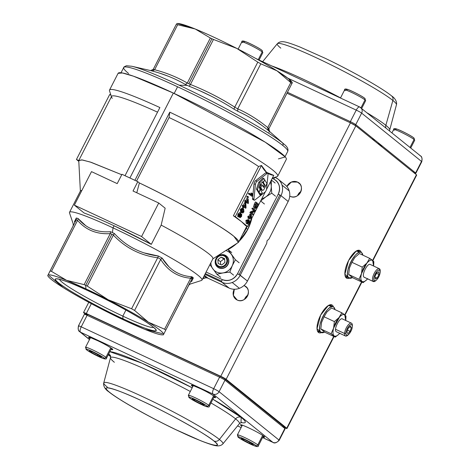 <?xml version="1.0" encoding="UTF-8"?>
<svg xmlns="http://www.w3.org/2000/svg" width="470" height="470" viewBox="0 0 470 470"><rect width="100%" height="100%" fill="white"/><g stroke="black" fill="none" stroke-linecap="round" stroke-linejoin="round"><path stroke-width="0.7" d="M212.834 258.882L238.361 242.45L233.878 236.345C223.808 227.327 174.629 199.538 139.396 182.959A89.752 7.802 27.1 0 1 233.878 236.345A89.752 7.802 27.1 0 1 238.643 242.15L246.809 226.193M241.427 221.593A89.752 7.802 -152.9 0 0 233.39 215.759L258.582 166.533A89.752 7.802 -152.9 0 0 169.077 117.529L136.553 181.085L169.077 117.529A89.752 7.802 27.1 0 1 258.582 166.533L261.49 165.458L266.613 172.373L273.752 175.351L266.431 189.663L273.752 175.351C268.323 174.675 264.234 171.38 261.49 165.458L258.582 166.533L233.39 215.759L235.294 216.647L261.49 165.458L235.294 216.647L233.39 215.759L241.427 221.593L245.651 225.653A89.752 7.802 -152.9 0 0 241.427 221.593L235.294 216.647L247.561 226.54L245.651 225.653L247.561 226.54L241.427 221.593M112.265 98.342A89.752 7.802 27.1 0 1 111.584 97.167A89.752 7.802 27.1 0 1 157.532 112.154A89.752 7.802 -152.9 0 0 111.584 96.409L78.848 160.376L82.485 159.97L91.292 162.367L121.754 174.746L90.234 162.021L81.627 159.853L78.772 160.781L80.376 191.096M62.31 282.364A52.963 4.606 27.1 0 1 59.461 279.245A52.963 4.606 -152.9 0 0 62.31 282.364A52.963 4.606 -152.9 0 0 122.829 316.122A52.963 4.606 27.1 0 1 62.31 282.364M125.931 310.047L122.829 316.122L125.931 310.047M153.578 327.402A52.963 4.606 27.1 0 1 122.829 316.122A52.963 4.606 -152.9 0 0 153.578 327.402M80.388 191.284A74.401 6.468 27.1 0 1 81.862 190.468A74.401 6.468 -152.9 0 0 80.452 190.955L69.519 212.317A74.401 6.468 27.1 0 1 113.023 227.874A74.401 6.468 27.1 0 1 198.029 275.291A74.401 6.468 27.1 0 1 201.977 280.102L212.91 258.735A74.401 6.468 -152.9 0 0 208.962 253.923A74.401 6.468 27.1 0 1 212.675 258.982M272.336 178.124L277.083 176.614A94.476 8.213 -152.9 0 0 272.712 170.028A94.476 8.213 -152.9 0 0 169.776 112.171L134.902 180.316L169.776 112.171A94.476 8.213 27.1 0 1 272.712 170.028A94.476 8.213 27.1 0 1 277.729 176.138L286.306 159.383A94.476 8.213 -152.9 0 0 281.289 153.273A94.476 8.213 -152.9 0 0 173.348 93.06L129.896 177.977L125.008 175.715A94.476 8.213 27.1 0 1 129.896 177.977L137.804 181.673L139.396 182.959L137.804 181.673L133.028 191.014L158.731 203.011L165.164 208.204L158.731 203.011L141.576 236.528L151.305 244.371L161.163 225.101L165.164 208.204L161.163 225.101A74.401 6.468 27.1 0 1 208.962 253.923A74.401 6.468 -152.9 0 0 161.163 225.101L151.305 244.371A74.401 6.468 -152.9 0 0 114.098 225.782L113.023 227.874L114.098 225.782A74.401 6.468 -152.9 0 0 84.077 212.986C91.973 215.865 101.984 220.13 114.098 225.782L151.305 244.371L141.576 236.528L74.354 205.137L91.503 171.626L117.206 183.623L121.989 174.288L137.804 181.673L133.028 191.014L158.731 203.011L141.576 236.528L74.354 205.137L84.077 212.986L74.354 205.137L91.503 171.626L117.206 183.623L121.989 174.288L129.896 177.977L173.348 93.06A94.476 8.213 -152.9 0 0 118.099 73.308L109.528 90.064A94.476 8.213 27.1 0 1 159.888 107.554L125.014 175.704L159.888 107.554A94.476 8.213 -152.9 0 0 109.522 90.869L111.431 96.708M139.396 182.959L136.77 192.759M129.896 177.977A94.476 8.213 27.1 0 1 134.896 180.333L129.896 177.977M228.067 249.588L236.821 243.442A44.674 41.09 128.9 0 1 228.067 249.588M239.071 241.316L247.837 229.243L251.873 218.109A44.674 41.09 128.9 0 1 247.837 229.243L246.227 228.42A43.005 39.55 -51.1 0 0 247.208 226.376A43.005 39.55 -51.1 0 1 242.708 234.207A43.005 39.55 -51.1 0 0 246.227 228.42L247.837 229.243A44.674 41.09 128.9 0 1 239.071 241.316M275.367 177.466L277.993 179.076A14.171 13.037 -51.1 0 0 275.52 177.537A2.362 0.905 115 0 0 275.449 177.49A2.362 0.905 -65 0 1 275.52 177.537A14.171 13.037 128.9 0 1 277.993 179.076A14.171 13.037 -51.1 0 1 280.954 195.643L278.258 194.139A11.809 10.863 128.9 0 0 273.728 179.052A2.362 0.905 -65 0 1 274.697 177.736A2.362 0.905 -65 0 1 275.449 177.49A2.362 0.905 115 0 0 273.728 179.052L272.224 178.347L273.728 179.052C279.362 182.501 280.872 187.53 278.258 194.139L237.526 273.734C233.661 279.767 228.579 281.718 222.281 279.591L206.107 272.036L222.281 279.591A2.362 0.905 115 0 0 221.928 282.264L204.932 274.327L221.928 282.264L229.143 288.087L221.928 282.264A14.171 13.037 -51.1 0 0 240.223 275.238L247.437 281.06L266.731 243.354L267.083 240.681L268.875 239.165L288.169 201.466L280.954 195.643L240.223 275.238A14.171 13.037 128.9 0 1 232.204 282.499A14.171 13.037 128.9 0 1 221.928 282.264A2.362 0.905 -65 0 1 221.734 281.242A2.362 0.905 -65 0 1 222.281 279.591A11.809 10.863 128.9 0 0 237.526 273.734L239.136 274.556L279.867 194.962L278.258 194.139L237.526 273.734L240.223 275.238L280.954 195.643L288.169 201.466A14.171 13.037 -51.1 0 0 289.238 190.955A14.171 13.037 -51.1 0 0 285.202 184.898L277.993 179.076A14.171 13.037 128.9 0 1 282.029 185.133L289.238 190.955L282.029 185.133A14.171 13.037 128.9 0 1 280.954 195.643L279.867 194.962L239.136 274.556L247.437 281.06A14.171 13.037 -51.1 0 1 239.418 288.322L232.204 282.499L239.418 288.322A14.171 13.037 -51.1 0 1 229.143 288.087L208.046 278.234A4.723 4.348 -51.1 0 0 206.365 277.846A4.723 4.348 -51.1 0 0 204.62 278.158L203.451 277.218L204.62 278.158L202.57 278.945M118.088 73.338L122.482 72.979L133.509 76.199L173.348 93.06L265.197 142.163L285.249 156.927L278.416 158.889M122.975 318.772C100.239 308.408 65.001 288.756 58.474 282.787C47.87 274.926 64.267 279.38 88.495 290.942C111.231 301.311 146.47 320.963 152.997 326.926C163.601 334.793 147.204 330.339 122.975 318.772L122.829 316.122L122.975 318.772A56.459 4.912 27.1 0 1 58.474 282.787A56.459 4.912 27.1 0 1 56.388 278.775A56.459 4.912 27.1 0 1 88.495 290.942A56.459 4.912 27.1 0 1 155.758 329.623A56.459 4.912 27.1 0 1 122.975 318.772M189.986 282.899L163.56 334.44A64.948 5.646 27.1 0 1 162.503 334.863A64.948 5.646 27.1 0 1 144.866 329.364L162.414 333.641L144.866 329.364A64.948 5.646 27.1 0 1 125.572 320.863A64.948 5.646 27.1 0 1 103.253 309.93A64.948 5.646 27.1 0 1 63.092 287.528A64.948 5.646 27.1 0 1 48.193 276.372A64.948 5.646 27.1 0 1 47.911 275.279A64.948 5.646 27.1 0 1 66.605 280.355L51.465 271.355A69.554 6.045 -152.9 0 0 50.067 270.973L47.911 275.279C47.476 276.795 52.54 280.878 63.092 287.528C74.013 294.326 87.397 301.793 103.253 309.93L125.572 320.863L144.866 329.364C156.398 334.011 162.632 335.703 163.56 334.44C163.989 332.919 158.93 328.836 148.379 322.185C137.457 315.388 124.068 307.921 108.218 299.784L85.898 288.85L66.605 280.355C55.072 275.708 48.839 274.016 47.911 275.279L76.163 219.984L50.067 270.973A69.554 6.045 27.1 0 1 51.465 271.355L66.605 280.355L84.148 284.638L110.244 233.643C96.691 234.442 85.799 230.012 77.562 220.359L51.465 271.355L77.638 220.23A69.554 6.045 -152.9 0 0 76.228 219.848L76.275 218.015A70.247 6.11 27.1 0 1 78.008 218.485C86.151 228.332 96.973 232.732 110.491 231.687A70.247 6.11 27.1 0 1 112.412 232.579A70.247 6.11 27.1 0 1 114.357 233.49C126.283 246.415 140.959 253.923 158.396 256.021A70.247 6.11 27.1 0 1 162.126 258.101C169.2 269.674 179.135 275.896 191.93 276.765A70.247 6.11 27.1 0 1 192.671 277.347A70.247 6.11 27.1 0 1 193.346 277.899L191.454 281.765L193.346 277.899L192.506 278.328M148.379 322.185L164.582 329.217L190.673 278.222C178.018 277.188 168.019 270.932 160.681 259.446L134.59 310.441L148.379 322.185A64.948 5.646 27.1 0 1 160.106 330.245A64.948 5.646 27.1 0 1 163.56 334.44L191.883 279.01A69.554 6.045 -152.9 0 0 191.331 278.557A69.554 6.045 -152.9 0 0 190.738 278.087L164.582 329.217A69.554 6.045 27.1 0 1 165.17 329.687A69.554 6.045 27.1 0 1 165.716 330.134A69.554 6.045 -152.9 0 0 165.17 329.687A69.554 6.045 -152.9 0 0 164.582 329.217L148.379 322.185L134.59 310.441L160.763 259.317A69.554 6.045 -152.9 0 0 157.732 257.625L157.679 257.766C140.219 255.422 125.449 247.866 113.358 235.094L87.267 286.089L108.218 299.784L131.582 308.761L157.679 257.766L131.582 308.761A69.554 6.045 27.1 0 1 134.59 310.441A69.554 6.045 -152.9 0 0 131.582 308.761L108.218 299.784A64.948 5.646 27.1 0 1 148.379 322.185M63.092 287.528L49.303 275.778L63.092 287.528M188.799 285.143L190.115 284.091L201.466 280.473A74.401 6.468 -152.9 0 0 198.029 275.291A74.401 6.468 -152.9 0 0 113.023 227.874L112.412 232.579L113.023 227.874A74.401 6.468 -152.9 0 0 69.513 212.951L73.302 224.125M74.383 221.881L76.275 218.015L74.383 221.881M169.776 112.171L169.077 117.529L169.776 112.171M242.661 208.386L240.376 209.303L240.658 212.311L241.985 212.534M242.732 207.27L243.108 206.536L243.689 207.006M243.971 207.235L244.864 207.617M244.189 206.025L245.522 203.422L244.535 202.958L243.202 205.566L242.596 205.079L242.22 205.819L242.82 206.307L242.403 207.123L243.677 207.811L243.395 207.581L243.812 206.765L243.207 206.277L243.583 205.537L244.189 206.025L245.522 203.422L245.81 203.651L246.039 207.711L245.728 208.316L244.095 207L243.677 207.811L242.69 207.352M246.58 201.354L247.913 198.751L248.195 198.98L248.43 203.04L248.119 203.645L246.486 202.329L246.069 203.14L245.781 202.911L246.198 202.1L245.599 201.612L245.975 200.866L246.58 201.354L247.913 198.751L246.926 198.287L245.593 200.896L244.988 200.408L244.606 201.148L245.211 201.636L244.794 202.453L245.082 202.682L245.499 201.865L246.08 202.335M246.362 202.564L247.255 202.946M247.167 196.143L246.738 196.983L247.091 197.265L247.52 196.431L247.167 196.143L248.513 196.889L247.167 196.143M251.121 194.656L251.397 193.129L251.097 192.882L250.716 194.662M249.605 193.769L248.742 193.07L248.36 193.81L251.015 195.62M248.407 219.549L245.91 220.371L246.192 223.373L246.938 223.726M247.525 223.603L248.483 222.457L248.912 220.765L248.483 222.457L249.176 222.78M251.021 214.567L250.357 214.255L250.439 215.701L250.069 214.026L248.736 216.629L248.131 216.141L247.755 216.887L248.36 217.375L247.943 218.186L248.225 218.415L248.642 217.604L249.223 218.074M249.511 218.303L250.398 218.685M250.557 217.763L250.481 216.406L250.557 217.763M253.166 208.704L252.302 208.004L251.908 208.768L253.888 210.366L250.293 211.923L249.876 212.734L252.525 214.537M253.665 207.27L255.122 208.41L255.28 204.573L256.385 202.405L258.911 204.444L257.208 207.652L255.122 208.41L255.28 204.573L256.385 202.405L255.398 201.947L254.288 204.115L253.589 206.976M255.398 201.947L254.288 204.115L255.28 204.573L254.288 204.115L254.135 207.946L254.646 208.187M256.796 207.458L256.215 207.188L255.756 207.734L256.373 206.947M259.158 193.622L259.634 193.217M239.759 212.64L237.973 213.997L238.96 214.461L240.746 213.104L240.805 214.761L241.78 214.279L241.545 216.529L239.994 217.739L239.941 216.441L238.713 217.052L238.96 214.461L240.746 213.104L239.641 212.569L237.973 213.997L237.72 216.588L238.449 216.523M238.889 217.146L239.8 217.105M240.241 216.6L240.928 215.113L240.552 216.065L241.251 216.394M241.016 214.502L240.981 214.12L241.016 214.502M240.787 213.815L239.812 214.302L239.959 213.821M265.38 191.719L258.882 204.421L265.38 191.719M257.29 207.523L255.78 210.478L257.29 207.523M255.333 211.341L253.747 214.449L255.333 211.341M253.359 215.207L251.573 218.697L253.359 215.207M251.233 219.355L249.752 222.251L251.233 219.355M249.106 223.514L247.561 226.54L249.106 223.514M78.801 161.369L76.446 159.471L109.675 94.535L76.446 159.471L78.79 160.564L76.446 159.471L78.801 161.369M204.427 275.314L208.046 278.234L204.427 275.314M110.908 95.11L109.675 94.535L110.908 95.11M274.697 177.736L274.233 177.519L274.697 177.736M76.163 219.984L76.228 219.848A69.554 6.045 -152.9 0 1 77.638 220.23L77.562 220.359C85.787 230 96.685 234.424 110.244 233.643L84.148 284.638A69.554 6.045 27.1 0 1 85.699 285.355L111.866 234.23A69.554 6.045 -152.9 0 0 110.303 233.502L110.491 231.687A70.247 6.11 27.1 0 1 114.357 233.49L113.44 234.965A69.554 6.045 -152.9 0 0 111.866 234.23L85.699 285.355A69.554 6.045 27.1 0 1 87.267 286.089L113.358 235.094C125.467 247.866 140.242 255.422 157.679 257.766L158.396 256.021L143.967 252.854M163.813 334.023L163.56 334.44M133.38 248.377L130.484 246.738M191.883 279.01A69.554 6.045 -152.9 0 0 191.331 278.557A2.362 2.174 128.9 0 1 192.671 277.347A70.247 6.11 27.1 0 1 193.346 277.899L191.883 279.01L189.909 283.028M168.983 266.813L162.126 258.101L160.681 259.446C168.013 270.914 178.013 277.171 190.673 278.222L191.93 276.765A70.247 6.11 27.1 0 1 192.671 277.347A2.362 2.174 -51.1 0 0 191.331 278.557A69.554 6.045 -152.9 0 0 190.738 278.087L191.231 277.3M177.578 273.005L175.404 271.813M95.063 230.218L92.807 229.436M85.722 225.653L78.008 218.485L78.002 219.279M84.148 284.638L66.605 280.355A64.948 5.646 27.1 0 1 85.898 288.85L85.699 285.355A69.554 6.045 -152.9 0 0 84.148 284.638M108.218 299.784L87.267 286.089A69.554 6.045 -152.9 0 0 85.699 285.355L85.898 288.85A64.948 5.646 27.1 0 1 108.218 299.784M205.314 273.575L221.734 281.242L205.314 273.575M204.074 276.002L206.365 277.846L204.074 276.002M256.156 203.68L257.219 204.532L255.286 207.323M254.875 210.824L252.895 209.226L253.289 208.463L255.809 210.501L255.392 211.318L251.797 212.875L253.776 214.479L253.389 215.237L250.868 213.198L251.286 212.381L254.875 210.824L253.888 210.366L250.293 211.923L251.286 212.381L254.875 210.824L251.908 208.768L254.875 210.824M256.279 203.439L255.069 206.818L255.539 207.593L256.99 207.235L258.206 204.996L256.279 203.439M241.398 215.043L240.493 215.695L240.382 216.981L241.286 216.329L241.398 215.043M240.358 213.862L239.212 214.667L239.095 216.288L240.246 215.471L240.358 213.862M247.144 221.064L248.8 220.671L247.144 221.064L247.567 223.08L249.229 222.686L248.8 220.671L248.013 220.307M247.179 223.838L246.897 220.835L249.188 219.913L249.47 222.921L248.513 224.061L247.179 223.838L246.897 220.835L245.91 220.371L246.192 223.373L247.179 223.838M243.266 209.608L241.604 209.996L242.032 212.011L243.695 211.618L243.266 209.608L242.479 209.238L243.266 209.608L243.695 211.618L242.032 212.011L241.604 209.996L243.266 209.608L242.837 209.332M241.645 212.769L241.363 209.767L243.654 208.85L243.936 211.853L242.972 212.998L240.658 212.311L242.972 212.998M247.813 220.213L246.151 220.6L247.813 220.213L248.242 222.222L247.449 222.98M240.487 210.889L240.663 209.444L241.316 209.861L240.617 209.532L241.045 211.553M242.273 209.144L242.708 211.153L241.915 211.911L242.708 211.153L243.695 211.618L242.708 211.153L242.273 209.144M250.011 217.322L251.15 218.239L250.974 215.442L250.011 217.322M249.347 217.833L248.742 217.346L249.124 216.605L249.729 217.093L251.056 214.49L251.579 218.779L251.268 219.384L249.629 218.062L249.212 218.879L248.93 218.65L249.347 217.833M246.862 201.583L248.001 202.505L247.825 199.703L246.862 201.583L247.825 199.703L248.001 202.505M244.476 206.254L245.61 207.176L245.434 204.374L244.476 206.254L245.434 204.374L245.61 207.176M255.392 211.318L251.797 212.875L253.776 214.479M252.132 195.837L251.885 196.319L249.353 194.275L249.729 193.528L251.703 195.126L252.084 193.346L252.384 193.587L252.132 195.837M160.763 259.317A69.554 6.045 -152.9 0 0 157.732 257.625L158.396 256.021A70.247 6.11 27.1 0 1 162.126 258.101L161.404 258.629M76.228 219.848L76.275 218.015A70.247 6.11 27.1 0 1 78.008 218.485L77.985 219.373M114.357 233.49L113.969 234.207M113.44 234.965A69.554 6.045 -152.9 0 0 110.303 233.502L110.491 231.687M238.272 215.906L238.261 214.132M239.541 214.167L238.925 215.524L239.259 215.013L240.246 215.471L239.177 216.341M248.195 198.98L248.43 203.04M245.81 203.651L246.039 207.711M251.344 214.72L251.579 218.779M249.188 219.913L249.47 222.921M243.249 208.586L242.262 208.128L240.376 209.303L241.363 209.767L243.249 208.586L243.654 208.85L243.936 211.853M254.135 207.946L255.38 208.574L254.135 207.946M257.208 207.652L255.122 208.41M246.991 201.689L246.973 201.377M244.6 206.359L244.582 206.048M242.461 212.287L242.032 212.011M248.377 220.395L248.8 220.671M239.506 215.237L240.511 214.731M241.004 213.915L241.604 214.197M241.78 214.279L241.545 216.529M246.926 198.287L245.593 200.896L245.892 201.037M244.535 202.958L243.202 205.566L243.501 205.701M255.069 206.818L255.621 204.726M258.911 204.444L257.848 206.524M257.219 204.532L258.206 204.996L257.56 206.26L256.573 205.795L257.219 204.532M256.573 205.795L257.56 206.26L256.99 207.235L256.003 206.776L256.573 205.795M252.061 193.434L252.384 193.587M247.091 197.265L247.52 196.431L248.513 196.889L248.084 197.729L247.091 197.265M250.293 211.923L249.876 212.734L250.868 213.198L251.286 212.381L250.293 211.923M292.363 82.697L291.899 81.997A64.948 5.646 -152.9 0 0 288.727 78.895L291.377 83.055A69.554 6.045 27.1 0 1 291.923 83.501L268.699 129.062L291.923 83.501A69.554 6.045 -152.9 0 0 290.789 82.585L267.753 127.599L290.789 82.585L277 70.835L260.797 63.803L237.761 108.817C248.46 113.652 258.453 119.909 267.753 127.599L267.736 127.634A69.554 6.045 27.1 0 1 268.875 128.551L269.439 131.359A71.305 6.198 -152.9 0 0 268.006 130.214C258.635 122.435 248.548 116.119 237.755 111.273A71.305 6.198 -152.9 0 0 233.966 109.158C219.807 100.087 204.902 92.461 189.263 86.292A71.305 6.198 -152.9 0 0 187.289 85.364L179.152 85.193A90.363 7.855 27.1 0 1 283.968 144.108A90.363 7.855 -152.9 0 0 282.388 142.786A90.363 7.855 -152.9 0 0 207.811 99.188A90.363 7.855 -152.9 0 0 131.858 66.27A90.363 7.855 27.1 0 1 179.152 85.193L187.289 85.364A71.305 6.198 -152.9 0 0 185.339 84.459C175.122 78.561 164.13 74.09 152.368 71.058A71.305 6.198 -152.9 0 0 150.606 70.582L152.885 69.871L153.226 69.39A69.554 6.045 27.1 0 1 154.624 69.772L154.642 69.736C166.286 72.762 177.178 77.186 187.324 83.014L210.36 38.005L195.226 29.005C207.094 33.864 220.965 40.338 236.839 48.434C252.696 56.57 266.079 64.038 277 70.835L288.727 78.895L291.923 82.033M177.554 23.5L195.226 29.005L177.678 24.722L154.642 69.736L177.678 24.722A69.554 6.045 -152.9 0 0 176.279 24.34L153.243 69.354L176.279 24.34A69.554 6.045 27.1 0 1 177.678 24.722L195.226 29.005L210.36 38.005A69.554 6.045 27.1 0 1 211.911 38.722A69.554 6.045 27.1 0 1 213.474 39.456L190.438 84.471C205.972 90.634 220.741 98.189 234.759 107.142L257.789 62.128L236.839 48.434L213.474 39.456L236.839 48.434A64.948 5.646 -152.9 0 0 214.52 37.5A64.948 5.646 -152.9 0 0 195.226 29.005A64.948 5.646 -152.9 0 0 177.589 23.5L176.714 23.541M268.952 132.329L269.433 131.365A71.305 6.198 -152.9 0 0 268.758 130.807A2.362 2.174 128.9 0 1 268.329 128.099A69.554 6.045 27.1 0 1 268.875 128.551L269.433 131.365L283.968 144.108C287.329 146.693 288.58 149.137 287.711 151.452A92.114 8.008 -152.9 0 0 177.578 86.785L174.17 93.448L177.578 86.785A92.114 8.008 -152.9 0 0 123.71 67.527A92.114 8.008 27.1 0 1 193.229 94.276A92.114 8.008 27.1 0 1 282.822 145.488A2.362 2.174 -51.1 0 0 282.388 142.786A2.362 2.174 128.9 0 1 282.822 145.488A92.114 8.008 27.1 0 1 287.711 151.452L285.032 156.68M128.604 73.484A92.114 8.008 27.1 0 1 123.71 67.527L121.037 72.762M257.789 62.128L234.736 107.178A69.554 6.045 27.1 0 1 237.744 108.852L260.797 63.803A69.554 6.045 -152.9 0 0 257.789 62.128A69.554 6.045 27.1 0 1 260.797 63.803L277 70.835A64.948 5.646 -152.9 0 0 236.839 48.434L257.789 62.128M268.006 130.214L267.736 127.634A69.554 6.045 27.1 0 1 268.329 128.099A2.362 2.174 -51.1 0 0 268.758 130.807A71.305 6.198 -152.9 0 0 268.006 130.214L267.753 127.599C258.476 119.932 248.477 113.675 237.761 108.817L237.755 111.273A71.305 6.198 -152.9 0 0 233.966 109.158L234.759 107.142C220.7 98.183 205.93 90.622 190.438 84.471L189.263 86.292A71.305 6.198 -152.9 0 0 185.339 84.459L187.324 83.014C177.149 77.186 166.257 72.756 154.642 69.736L152.368 71.058A71.305 6.198 -152.9 0 0 150.606 70.582L153.226 69.39A69.554 6.045 27.1 0 1 154.624 69.772L152.368 71.058M199.233 90.469L211.101 96.092M159.829 73.214L168.654 76.363M254.147 120.103L262.031 125.531M187.324 83.014L187.307 83.049A69.554 6.045 27.1 0 1 188.858 83.772L211.911 38.722A69.554 6.045 -152.9 0 0 210.36 38.005L187.324 83.014M190.438 84.471L213.474 39.456A69.554 6.045 -152.9 0 0 211.911 38.722L188.858 83.772A69.554 6.045 27.1 0 1 190.421 84.506L190.438 84.471M291.923 83.501L292.181 83.09M277 70.835L290.789 82.585A69.554 6.045 27.1 0 1 291.377 83.055L288.727 78.895A64.948 5.646 -152.9 0 0 277 70.835M185.339 84.459L187.307 83.049A69.554 6.045 27.1 0 1 190.421 84.506L189.263 86.292M233.966 109.158L234.736 107.178A69.554 6.045 27.1 0 1 237.744 108.852L237.755 111.273M261.009 195.209L264.968 192.124A2.362 0.905 115 0 0 266.555 189.022L268.059 174.241A2.362 0.905 115 0 0 267.853 173.301A2.362 0.905 115 0 0 267.783 173.26A2.362 0.905 115 0 0 267.089 173.459L257.008 181.32A2.362 0.905 115 0 0 255.422 184.416L253.912 199.204A2.362 0.905 115 0 0 254.194 200.185A2.362 0.905 115 0 0 254.887 199.985L260.827 195.35M266.466 172.655A2.362 0.905 115 0 0 266.396 172.613A2.362 0.905 115 0 0 265.703 172.813L255.621 180.674A2.362 0.905 115 0 0 254.035 183.77L252.531 198.557A2.362 0.905 115 0 0 252.807 199.538L254.194 200.185M263.799 187.342L264.058 186.837M264.175 186.89A0.828 0.317 -65 0 1 263.547 187.319L262.137 184.957L260.791 187.595L262.354 190.221A2.426 0.928 115 0 0 262.524 190.379A2.426 0.928 115 0 0 264.293 188.775L266.942 183.588L264.728 179.875L263.388 182.489L265.027 185.233L264.175 186.89L263.188 186.431A0.828 0.317 -65 0 1 263.1 186.572M262.354 190.221L261.367 189.763A2.426 0.928 115 0 0 261.537 189.915L262.524 190.379M260.791 187.595L259.798 187.136L261.367 189.763M262.137 184.957L261.15 184.499L259.798 187.136M265.027 185.233L264.034 184.769L263.188 186.431M262.425 182.06L264.034 184.769M263.388 182.489L262.436 182.049M263.94 178.547L262.947 178.089L258.829 182.172L256.467 189.046L258.147 191.907L259.135 192.365L260.08 189.058L259.252 187.665L260.533 183.934L262.871 181.62L263.329 182.389L264.669 179.769L263.94 178.547L259.822 182.636L258.829 182.172M263.329 182.389L262.489 181.996M259.822 182.636L257.454 189.504L259.135 192.365M257.454 189.504L256.467 189.046M260.157 189.169L259.199 192.477L260.333 194.404L260.991 193.111L260.615 194.886L260.915 195.391L262.266 192.759L260.063 189.128M260.615 194.886L259.628 194.421L259.928 194.933L260.915 195.391M260.08 194.633L260.262 194.28M259.816 193.528L259.628 194.421M258.236 191.942L259.34 193.94L259.675 193.287M259.74 194.474L260.174 194.133M348.564 260.568L344.88 274.257L349.31 278.146A15.351 5.875 -65 0 1 346.76 278.264A15.351 5.875 -65 0 1 348.564 260.568A15.351 5.875 -65 0 1 359.75 250.439A15.351 5.875 -65 0 1 361.301 252.466L356.207 251.068L348.564 260.568M372.892 260.633L416.679 175.057A4.723 0.411 -152.9 0 0 416.432 174.752L355.843 125.86L226.146 379.302A4.723 0.411 27.1 0 0 220.747 376.294L86.304 313.519L220.747 376.294L350.444 122.846L355.843 125.86A4.723 0.411 -152.9 0 0 350.444 122.846L287.029 93.242L350.444 122.846L220.747 376.294L226.146 379.302L286.735 428.199L333.718 336.385L286.735 428.199L226.146 379.302L355.843 125.86L416.432 174.752L372.604 260.392L416.432 174.752L416.679 175.063M361.589 281.924L344.739 314.853L361.589 281.924M320.699 315.023L317.009 328.718L321.439 332.607A15.351 5.875 -65 0 1 318.889 332.719A15.351 5.875 -65 0 1 320.699 315.023A15.351 5.875 -65 0 1 331.879 304.901A15.351 5.875 -65 0 1 333.43 306.928L328.336 305.529L320.699 315.023M282.84 426.872L284.227 427.518L282.84 426.872M86.304 313.519L91.327 303.696L86.304 313.519C84.001 312.474 83.166 312.25 83.789 312.838L86.539 315.053L83.789 312.838A4.723 0.411 27.1 0 1 83.542 312.532A4.723 0.411 27.1 0 1 86.304 313.519M290.19 196.313C298.65 200.766 306.352 185.715 297.475 182.072L291.388 182.043L286.876 186.543A8.031 7.385 128.9 0 1 297.475 182.072L300.024 184.123L297.475 182.072A8.031 7.385 128.9 0 1 298.873 182.942A8.031 7.385 128.9 0 1 300.553 192.33A8.031 7.385 128.9 0 1 290.19 196.313A8.031 7.385 128.9 0 1 289.737 196.084L290.19 196.313M237.133 299.989C245.599 304.443 253.301 289.391 244.424 285.748L243.959 285.549A8.031 7.385 128.9 0 1 244.424 285.748A8.031 7.385 128.9 0 1 245.822 286.618A8.031 7.385 128.9 0 1 247.502 296.006A8.031 7.385 128.9 0 1 237.133 299.989A8.031 7.385 128.9 0 1 235.734 299.12A8.031 7.385 128.9 0 1 234.319 289.25L233.373 295.413L237.133 299.989M286.988 428.505A4.723 0.411 27.1 0 0 286.735 428.199C287.358 428.787 286.524 428.558 284.227 427.518A4.723 0.411 27.1 0 0 286.988 428.505L334.047 336.538M300.947 191.443A8.031 7.385 -51.1 0 0 297.539 195.667M246.967 287.799L244.424 285.748L246.967 287.799M247.89 295.119A8.031 7.385 -51.1 0 0 244.482 299.343M347.33 277.224L345.885 277.558A15.351 5.875 115 0 0 347.33 277.224M358.651 250.222L359.321 251.544A15.351 5.875 115 0 0 358.651 250.222M319.459 331.685L318.014 332.014A15.351 5.875 115 0 0 319.459 331.685M330.78 304.678L331.45 305.999A15.351 5.875 115 0 0 330.78 304.678M109.516 392.244C97.819 383.561 115.914 388.478 142.651 401.239C167.749 412.678 206.636 434.374 213.844 440.954C225.547 449.631 207.452 444.72 180.715 431.954C155.611 420.515 116.73 398.824 109.516 392.244A62.31 5.417 27.1 0 1 142.651 401.239A62.31 5.417 27.1 0 1 213.844 440.954A4.723 4.348 -51.1 0 0 219.408 439.45A66.934 5.822 27.1 0 1 222.903 443.868A66.934 5.822 -152.9 0 0 219.408 439.45L235.617 418.887L219.408 439.45A66.934 5.822 -152.9 0 0 153.755 401.962A66.934 5.822 -152.9 0 0 103.752 382.897A66.934 5.822 27.1 0 1 142.939 396.792A66.934 5.822 27.1 0 1 219.408 439.45A4.723 4.348 128.9 0 1 213.844 440.954A62.31 5.417 27.1 0 1 180.715 431.954A62.31 5.417 27.1 0 1 109.516 392.244A4.723 4.348 128.9 0 1 108.693 391.727A4.723 4.348 -51.1 0 0 109.516 392.244M262.56 437.57L273.005 442.446C274.509 443.562 276.577 442.852 279.204 440.32A4.723 0.411 -152.9 0 0 278.957 440.014A4.723 0.411 27.1 0 1 279.204 440.32L285.102 428.799A4.723 0.411 -152.9 0 0 284.849 428.493L278.957 440.014A4.723 4.348 128.9 0 1 272.858 442.358A4.723 1.81 115 0 0 273.005 442.446A4.723 1.81 -65 0 1 272.858 442.358L262.566 437.552L272.858 442.358A4.723 4.348 -51.1 0 0 278.957 440.014L219.091 391.698A4.723 0.411 -152.9 0 0 213.691 388.69A4.723 1.81 115 0 0 212.992 394.042L80.517 332.19L89.541 339.475L80.517 332.19A4.723 4.348 128.9 0 1 79.694 331.679A4.723 4.348 128.9 0 1 78.707 326.156A4.723 0.411 27.1 0 1 78.461 325.851A4.723 0.411 27.1 0 1 81.222 326.838L87.115 315.317L219.584 377.169L213.691 388.69L81.222 326.838A4.723 1.81 115 0 0 80.517 332.19L212.992 394.042L272.858 442.358L212.992 394.042A4.723 1.81 -65 0 1 213.691 388.69L81.222 326.838L87.115 315.317L219.584 377.169A1.181 0.452 -65 0 1 220.448 376.388A1.181 0.452 -65 0 1 220.483 376.411A1.181 0.452 115 0 0 220.442 376.388A1.181 0.452 115 0 0 219.584 377.169L213.691 388.69A4.723 0.411 27.1 0 1 219.091 391.698L224.983 380.177L284.849 428.493L278.957 440.014L219.091 391.698A4.723 4.348 128.9 0 1 212.992 394.042A4.723 4.348 -51.1 0 0 219.091 391.698L224.983 380.177A4.723 0.411 -152.9 0 0 219.584 377.169A4.723 0.411 27.1 0 1 224.983 380.177A1.181 1.087 -51.1 0 0 224.531 378.673L220.483 376.411A3.543 0.306 -152.9 0 1 224.531 378.673M108.317 354.627L110.62 356.477L108.317 354.627M237.585 425.885L241.151 427.553L237.585 425.885M110.503 355.72L108.711 353.863A77.039 6.698 27.1 0 0 110.503 355.72M109.827 351.683L141.764 363.099L192.189 387.809A77.039 6.698 27.1 0 0 109.827 351.683M212.875 399.224L241.175 417.384L240.998 422.501A77.039 6.698 27.1 0 0 241.175 417.384A4.723 4.348 -51.1 0 0 235.617 418.887A72.415 6.298 -152.9 0 0 210.965 402.954A72.415 6.298 -152.9 0 1 235.617 418.887A4.723 4.348 128.9 0 1 241.175 417.384A77.039 6.698 27.1 0 0 212.875 399.23M89.488 338.218C83.566 333.647 107.348 344.757 112.03 348.74L111.014 349.363A13.46 1.169 -152.9 0 0 112.03 348.74A0.47 0.435 128.9 0 1 111.883 348.628A0.47 0.435 -51.1 0 0 112.03 348.74A13.46 1.169 -152.9 0 0 96.644 340.163A13.46 1.169 -152.9 0 0 89.488 338.218A13.46 1.169 -152.9 0 0 89.987 338.6L89.488 338.218A0.47 0.435 -51.1 0 0 90.099 337.983L90.322 337.554L90.099 337.983A12.99 1.128 27.1 0 1 89.441 337.331A12.99 1.128 27.1 0 0 90.099 337.983A0.47 0.435 128.9 0 1 89.488 338.218M192.3 386.223C186.379 381.652 210.161 392.755 214.843 396.745L213.827 397.362A13.46 1.169 -152.9 0 0 214.843 396.745A0.47 0.435 128.9 0 1 214.755 396.692A0.47 0.435 -51.1 0 0 214.843 396.745A13.46 1.169 -152.9 0 0 199.462 388.167A13.46 1.169 -152.9 0 0 192.3 386.223A13.46 1.169 -152.9 0 0 192.8 386.604L192.3 386.223A0.47 0.435 -51.1 0 0 192.912 385.988A12.99 1.128 27.1 0 1 192.254 385.335A12.99 1.128 27.1 0 0 192.912 385.988A0.47 0.435 128.9 0 1 192.3 386.223M241.292 424.892A12.99 1.128 27.1 0 0 241.956 425.567L242.185 425.127L241.956 425.567A12.99 1.128 27.1 0 0 242.109 425.685A12.99 1.128 27.1 0 1 241.956 425.567A0.47 0.435 128.9 0 1 241.351 425.802A13.46 1.169 -152.9 0 0 241.85 426.184L241.351 425.802C235.423 421.238 259.211 432.341 263.887 436.33L262.877 436.947A13.46 1.169 -152.9 0 0 263.887 436.33A0.47 0.435 128.9 0 1 263.746 436.213M249.229 399.747L252.972 402.767M282.617 426.69A1.181 0.452 -65 0 0 282.517 426.472L282.118 426.284L282.517 426.472C284.238 427.254 284.867 427.424 284.397 426.983L224.907 378.973M220.407 376.376L88.013 314.559C86.286 313.778 85.663 313.607 86.127 314.048L87.302 315M107.348 387.127A66.934 5.822 27.1 0 1 103.752 382.897C103.112 385.083 104.563 389.095 108.693 391.727C118.258 399.606 148.438 416.585 175.386 429.457L200.349 440.602C212.804 445.507 215.542 445.683 216.4 445.795C219.179 446.153 221.346 445.513 222.903 443.868L239.395 423.676A72.415 6.298 -152.9 0 0 235.617 418.887A72.415 6.298 -152.9 0 1 239.395 423.676L241.662 422.336M103.752 382.897L110.485 357.705A72.415 6.298 -152.9 0 1 190.309 391.481A72.415 6.298 -152.9 0 0 152.879 372.739A72.415 6.298 -152.9 0 0 110.485 357.705A72.415 6.298 -152.9 0 0 114.375 362.282M88.013 314.559A1.181 0.452 115 0 0 87.978 314.536A1.181 0.452 115 0 0 87.115 315.317A4.723 0.411 -152.9 0 0 84.353 314.33L78.461 325.851C77.903 329.135 78.314 331.08 79.694 331.679A4.723 4.348 -51.1 0 0 80.517 332.19A4.723 1.81 -65 0 1 81.222 326.838A4.723 0.411 -152.9 0 0 78.461 325.851M264.222 436.648A12.99 1.128 27.1 0 1 263.13 436.448A12.99 1.128 27.1 0 0 264.222 436.648M193.135 385.553L192.912 385.988A12.99 1.128 27.1 0 0 193.058 386.105M112.365 349.063A12.99 1.128 27.1 0 1 111.273 348.857A12.99 1.128 27.1 0 0 112.365 349.063M215.178 397.062A12.99 1.128 27.1 0 1 214.085 396.862M391.522 95.862A4.723 4.348 128.9 0 1 391.528 95.862A4.723 4.348 128.9 0 1 392.873 100.463A66.934 5.822 -152.9 0 0 328.324 63.521A66.934 5.822 -152.9 0 0 277.318 43.722A66.934 5.822 27.1 0 1 328.324 63.521A66.934 5.822 27.1 0 1 392.873 100.463A4.723 4.348 -51.1 0 0 391.528 95.862C395.658 98.494 397.103 102.507 396.469 104.692L389.736 129.885A72.415 6.298 27.1 0 0 385.846 125.308A4.723 4.348 -51.1 0 0 385.87 127.946A4.723 4.348 128.9 0 1 385.846 125.308A72.415 6.298 27.1 0 0 367.358 113.006A72.415 6.298 27.1 0 1 385.846 125.308L392.873 100.463A66.934 5.822 27.1 0 1 396.469 104.692A66.934 5.822 -152.9 0 0 392.873 100.463L385.846 125.308A72.415 6.298 27.1 0 1 389.736 129.885L389.601 130.954M271.83 65.97A72.415 6.298 27.1 0 1 340.538 97.901A72.415 6.298 27.1 0 0 271.83 65.97M372.54 139.332L372.886 138.474M354.991 125.273A1.181 1.087 -51.1 0 0 355.749 124.638A4.723 0.411 -152.9 0 0 350.35 121.63A1.181 0.452 115 0 0 350.068 122.67A1.181 0.452 -65 0 1 350.35 121.63L356.248 110.109A4.723 0.411 27.1 0 1 361.642 113.117A4.723 4.348 -51.1 0 0 360.654 107.595A4.723 4.348 -51.1 0 0 359.832 107.084A4.723 1.81 115 0 0 359.691 106.996A4.723 1.81 115 0 0 356.248 110.109L350.35 121.63A4.723 0.411 27.1 0 1 355.749 124.638L361.642 113.117A4.723 0.411 -152.9 0 0 356.248 110.109L287.763 78.132L356.248 110.109A4.723 1.81 -65 0 1 359.691 106.996A4.723 1.81 -65 0 1 359.832 107.084A4.723 4.348 128.9 0 1 360.654 107.595A4.723 4.348 128.9 0 1 361.642 113.117L421.514 161.433L415.615 172.954L355.749 124.638L361.642 113.117L421.514 161.433L415.615 172.954A4.723 0.411 27.1 0 1 415.868 173.26A4.723 0.411 27.1 0 1 413.682 172.537M413.177 172.126L413.594 171.321L413.177 172.126M375.089 140.248L372.634 139.102L375.089 140.248M350.35 121.63L287.517 92.29L350.35 121.63M421.514 161.433A4.723 4.348 -51.1 0 0 420.527 155.911A4.723 4.348 128.9 0 1 421.514 161.433A4.723 0.411 27.1 0 1 421.76 161.739A4.723 0.411 -152.9 0 0 421.514 161.433M280.813 48.14A66.934 5.822 27.1 0 1 277.318 43.722L262.648 61.682M378.009 143.744A0.47 0.435 128.9 0 1 378.526 143.638A74.401 6.468 27.1 0 1 382.01 146.975M419.704 155.4A4.723 4.348 128.9 0 1 420.527 155.911L359.691 106.996L255.768 58.474M361.665 252.707C356.436 247.508 342.865 274.034 348.799 277.841L352.441 277.576A14.171 5.423 -65 0 1 349.239 278.117A14.171 5.423 -65 0 1 348.799 277.841L345.186 276.154L348.799 277.841A14.171 5.423 -65 0 1 350.902 261.778A14.171 5.423 -65 0 1 361.23 252.431A14.171 5.423 -65 0 1 361.665 252.707A14.171 5.423 -65 0 1 362.858 255.151L361.665 252.707M345.209 276.231A14.171 5.423 115 0 0 345.28 276.266L349.216 278.105M361.207 252.425L357.271 250.586A14.171 5.423 115 0 0 357.2 250.557M333.794 307.163C328.571 301.969 314.994 328.489 320.934 332.302L324.57 332.037A14.171 5.423 -65 0 1 321.368 332.572A14.171 5.423 -65 0 1 320.934 332.302L317.321 330.616L320.934 332.302A14.171 5.423 -65 0 1 323.037 316.24A14.171 5.423 -65 0 1 333.359 306.892A14.171 5.423 -65 0 1 333.794 307.163A14.171 5.423 -65 0 1 334.987 309.613L333.794 307.163M317.344 330.692A14.171 5.423 115 0 0 317.414 330.727L321.351 332.566M333.342 306.887L329.405 305.048A14.171 5.423 115 0 0 329.335 305.012M339.869 333.118C337.431 335.891 335.498 336.796 334.064 335.839L331.097 333.747L333.624 328.078L334.376 321.592L338.982 317.608C341.42 314.835 343.353 313.931 344.786 314.888L345.697 320.475A11.809 4.518 -65 0 0 345.844 319.283A11.809 4.518 -65 0 0 344.786 314.888L341.819 312.797L331.526 307.991L326.92 311.974L324.083 316.786L321.562 322.449L320.804 328.935L324.97 332.296L335.263 337.107L334.064 335.839C332.778 334.599 332.631 332.014 333.624 328.078L341.819 312.797L331.526 307.991M342.642 319.083C340.033 316.474 333.236 329.752 336.209 331.65L336.461 331.802M345.985 316.157L341.819 312.797L338.982 317.608A11.809 4.518 -65 0 1 344.786 314.888L345.985 316.157L345.861 319.048M339.704 333.312A11.809 4.518 -65 0 1 338.882 334.188A11.809 4.518 -65 0 1 334.064 335.839A11.809 4.518 -65 0 1 333.624 328.078A11.809 4.518 -65 0 1 335.821 322.455A11.809 4.518 -65 0 1 338.982 317.608L334.376 321.592L324.083 316.786L334.376 321.592L333.624 328.078L331.097 333.747L320.804 328.935L331.097 333.747L335.263 337.107L324.97 332.296M335.263 337.107L338.888 334.188M367.734 278.663C365.302 281.43 363.363 282.335 361.935 281.377C360.643 280.144 360.496 277.558 361.489 273.622L366.847 263.147C369.285 260.38 371.218 259.475 372.651 260.433L373.568 266.014A11.809 4.518 -65 0 0 373.709 264.822A11.809 4.518 -65 0 0 372.651 260.433L369.684 258.341L359.391 253.53L354.791 257.519L351.948 262.325L362.247 267.13L366.847 263.147L369.684 258.341L359.391 253.53M370.507 264.622C367.898 262.013 361.107 275.291 364.08 277.188L364.544 277.406M373.85 261.702L369.684 258.341L366.847 263.147A11.809 4.518 -65 0 1 372.651 260.433L373.85 261.702L373.726 264.592M367.569 278.857A11.809 4.518 -65 0 1 366.753 279.732A11.809 4.518 -65 0 1 361.935 281.377L363.134 282.646L358.968 279.286L348.675 274.48L352.841 277.841L363.134 282.646L352.841 277.841M358.968 279.286L361.489 273.622L362.247 267.13L351.948 262.325L349.427 267.988L348.675 274.48L358.968 279.286L361.935 281.377A11.809 4.518 -65 0 1 361.489 273.622A11.809 4.518 -65 0 1 363.686 267.994A11.809 4.518 -65 0 1 366.847 263.147L362.247 267.13L361.489 273.622L358.968 279.286M363.134 282.646L366.753 279.726M335.556 329.282L344.61 333.512A7.085 2.714 -65 0 1 347.289 326.174A7.085 2.714 -65 0 1 351.478 323.172A7.085 2.714 -65 0 1 352.347 325.675A7.085 2.714 -65 0 1 352.306 326.209A7.085 2.714 115 0 0 352.33 325.945A7.085 2.714 115 0 0 352.347 325.675L352.265 326.691C352.7 321.034 346.038 327.778 345.961 333.083C345.526 338.741 352.189 331.996 352.265 326.691A5.775 2.209 -65 0 1 352.253 326.914A5.775 2.209 -65 0 1 348.846 334.205A5.775 2.209 -65 0 1 345.961 333.083L344.61 333.512L335.556 329.282M348.517 334.505A7.085 2.714 -65 0 1 345.479 336.015A7.085 2.714 -65 0 1 344.61 333.512A7.085 2.714 115 0 0 348.153 334.887L348.84 334.211M350.35 326.151L351.349 327.625L350.109 331.362L347.876 333.624L346.878 332.149L348.117 328.413L350.35 326.151L348.117 328.413L346.878 332.149L347.876 333.624L350.109 331.362L347.536 330.163L350.109 331.362L351.349 327.625L350.35 326.151M349.668 326.844L351.349 327.625L349.668 326.844M345.961 333.083A5.775 2.209 -65 0 1 348.288 326.891A5.775 2.209 -65 0 1 351.736 324.764A5.775 2.209 -65 0 1 352.265 326.691L352.347 325.675A7.085 2.714 115 0 0 351.695 323.307A7.085 2.714 115 0 0 347.465 325.916A7.085 2.714 115 0 0 344.61 333.512L345.961 333.083M376.388 280.044A7.085 2.714 -65 0 1 373.35 281.554A7.085 2.714 -65 0 1 373.133 281.418L364.08 277.188L373.133 281.418A7.085 2.714 -65 0 1 374.038 273.687A7.085 2.714 -65 0 1 379.343 268.711A7.085 2.714 -65 0 1 379.566 268.852A7.085 2.714 -65 0 1 380.142 272.007M377.134 278.117L375.125 279.057L374.972 276.372L376.828 272.741L378.838 271.801L378.99 274.486L377.134 278.117L375.013 277.124L377.134 278.117L378.99 274.486L376.523 273.334L378.99 274.486L378.838 271.801L376.828 272.741L374.972 276.372L375.125 279.057L377.134 278.117M380.124 272.383L380.201 271.484A7.085 2.714 115 0 0 379.566 268.852L379.601 270.309A5.775 2.209 -65 0 1 380.118 272.453A5.775 2.209 -65 0 1 376.717 279.744A5.775 2.209 -65 0 1 374.361 280.549C376.488 282.676 382.028 271.854 379.601 270.309C377.475 268.182 371.935 279.004 374.361 280.549A5.775 2.209 -65 0 1 375.219 274.004A5.775 2.209 -65 0 1 379.601 270.309L379.566 268.852A7.085 2.714 115 0 0 374.185 273.387A7.085 2.714 115 0 0 373.133 281.418L374.361 280.549L373.133 281.418A7.085 2.714 115 0 0 376.024 280.425L376.67 279.791M238.296 437.312A1.416 1.304 -51.1 0 0 238.56 437.476A10.393 0.905 27.1 0 1 244.089 438.98A10.393 0.905 27.1 0 1 255.962 445.601A1.416 1.304 -51.1 0 0 257.789 444.896A11.809 1.028 27.1 0 1 258.418 445.66A11.809 1.028 -152.9 0 0 257.789 444.896L262.636 435.42L257.789 444.896A1.416 1.304 128.9 0 1 255.962 445.601C252.355 442.529 233.978 433.945 238.56 437.476C242.167 440.555 260.539 449.132 255.962 445.601A10.393 0.905 27.1 0 1 250.434 444.103A10.393 0.905 27.1 0 1 238.56 437.476A1.416 1.304 128.9 0 1 238.02 435.666A11.809 1.028 27.1 0 1 237.391 434.903A11.809 1.028 27.1 0 1 246.304 438.334A11.809 1.028 27.1 0 1 257.789 444.896A11.809 1.028 -152.9 0 0 246.304 438.334A11.809 1.028 -152.9 0 0 237.391 434.903L242.361 425.186M251.18 443.01L253.265 444.702L249.353 443.228L243.343 440.067L241.251 438.381L245.17 439.849L251.18 443.01L253.265 444.702L249.353 443.228L249.823 442.299L249.353 443.228L243.343 440.067L241.251 438.381L245.17 439.849L251.18 443.01M243.73 439.309L243.343 440.067L243.73 439.309M105.926 357.312A11.809 1.028 27.1 0 1 106.555 358.075A11.809 1.028 -152.9 0 0 105.926 357.312L110.773 347.841L105.926 357.312A11.809 1.028 -152.9 0 0 94.441 350.749A11.809 1.028 -152.9 0 0 85.528 347.318A11.809 1.028 27.1 0 1 94.441 350.749A11.809 1.028 27.1 0 1 105.926 357.312A1.416 1.304 128.9 0 1 104.099 358.017C100.492 354.938 82.121 346.361 86.697 349.892C90.305 352.964 108.682 361.548 104.099 358.017A1.416 1.304 -51.1 0 0 105.926 357.312M85.528 347.318L86.451 349.739A1.416 1.304 -51.1 0 0 86.697 349.892A1.416 1.304 128.9 0 1 86.157 348.082A11.809 1.028 27.1 0 1 85.528 347.318L90.498 337.607M99.317 355.426L101.408 357.112L97.49 355.643L91.48 352.482L89.388 350.79L93.307 352.265L99.317 355.426L101.408 357.112L97.49 355.643L97.966 354.715L97.49 355.643L91.48 352.482L89.388 350.79L93.307 352.265L99.317 355.426M86.697 349.892A10.393 0.905 27.1 0 1 92.226 351.39A10.393 0.905 27.1 0 1 104.099 358.017A10.393 0.905 27.1 0 1 98.571 356.513A10.393 0.905 27.1 0 1 86.697 349.892M91.867 351.724L91.48 352.482L91.867 351.724M208.739 405.316A11.809 1.028 27.1 0 1 209.367 406.08A11.809 1.028 -152.9 0 0 208.739 405.316L213.586 395.846L208.739 405.316A11.809 1.028 -152.9 0 0 197.253 398.748A11.809 1.028 -152.9 0 0 188.341 395.323A11.809 1.028 27.1 0 1 197.253 398.748A11.809 1.028 27.1 0 1 208.739 405.316A1.416 1.304 128.9 0 1 206.912 406.021C203.304 402.943 184.933 394.365 189.51 397.896C193.117 400.969 211.494 409.552 206.912 406.021A1.416 1.304 -51.1 0 0 208.739 405.316M188.341 395.323L189.263 397.743A1.416 1.304 -51.1 0 0 189.51 397.896A1.416 1.304 128.9 0 1 188.969 396.087A11.809 1.028 27.1 0 1 188.341 395.323L193.311 385.612M202.129 403.43L204.221 405.116L200.302 403.642L194.292 400.481L192.201 398.795L196.119 400.27L202.129 403.43L204.221 405.116L200.302 403.642L200.778 402.72L200.302 403.642L194.292 400.481L192.201 398.795L196.119 400.27L202.129 403.43M189.51 397.896A10.393 0.905 27.1 0 1 195.038 399.394A10.393 0.905 27.1 0 1 206.912 406.021A10.393 0.905 27.1 0 1 201.383 404.517A10.393 0.905 27.1 0 1 189.51 397.896M194.68 399.729L194.292 400.481L194.68 399.729M413.524 137.698A10.393 0.905 -152.9 0 0 401.65 131.071A10.393 0.905 -152.9 0 0 396.122 129.573C391.539 126.042 409.916 134.62 413.524 137.698A1.416 1.304 128.9 0 1 413.782 137.863L414.693 140.272A11.809 1.028 -152.9 0 0 414.064 139.508L410.01 147.427L414.064 139.508A11.809 1.028 -152.9 0 0 402.579 132.94A11.809 1.028 -152.9 0 0 393.666 129.514A11.809 1.028 27.1 0 1 402.579 132.94A11.809 1.028 27.1 0 1 414.064 139.508A1.416 1.304 -51.1 0 0 413.782 137.863A1.416 1.304 128.9 0 1 414.064 139.508A11.809 1.028 27.1 0 1 414.693 140.272L410.733 148.009M394.295 130.278A11.809 1.028 27.1 0 1 393.666 129.514L391.957 132.857M261.925 50.278A1.416 1.304 128.9 0 0 261.908 50.267L262.83 52.687A11.809 1.028 -152.9 0 0 262.201 51.923L258.259 59.637L262.201 51.923A11.809 1.028 -152.9 0 0 250.716 45.355A11.809 1.028 -152.9 0 0 241.803 41.924A11.809 1.028 27.1 0 1 250.716 45.355A11.809 1.028 27.1 0 1 262.201 51.923A1.416 1.304 -51.1 0 0 261.925 50.278A1.416 1.304 128.9 0 1 262.201 51.923A11.809 1.028 27.1 0 1 262.83 52.687L259.082 60.019M244.259 41.989C239.682 38.458 258.054 47.035 261.661 50.114A10.393 0.905 -152.9 0 0 249.787 43.487A10.393 0.905 -152.9 0 0 244.259 41.989M242.432 42.688A11.809 1.028 27.1 0 1 241.803 41.924L238.137 49.097M345.244 90.692A11.809 1.028 27.1 0 1 344.616 89.929C344.363 88.348 346.848 88.783 352.065 91.239C357.788 93.935 362.006 96.279 364.72 98.271L365.642 100.692A11.809 1.028 -152.9 0 0 365.014 99.928L360.966 107.847L365.014 99.928A11.809 1.028 -152.9 0 0 353.528 93.36A11.809 1.028 -152.9 0 0 344.616 89.929A11.809 1.028 27.1 0 1 353.528 93.36A11.809 1.028 27.1 0 1 365.014 99.928A1.416 1.304 -51.1 0 0 364.738 98.283A1.416 1.304 128.9 0 1 365.014 99.928A11.809 1.028 27.1 0 1 365.642 100.692L361.683 108.429M347.072 89.993C342.495 86.462 360.866 95.04 364.473 98.112A10.393 0.905 -152.9 0 0 352.6 91.491A10.393 0.905 -152.9 0 0 347.072 89.993M209.89 264.634L216.887 274.263L223.033 272.923L229.83 272.112L232.28 265.668L235.376 259.74L227.985 249.523L231.745 252.555M210.871 262.724A11.809 10.863 -51.1 0 0 212.869 268.893A11.809 10.863 -51.1 0 0 223.033 272.923A11.809 10.863 -51.1 0 0 232.28 265.668A11.809 10.863 -51.1 0 0 231.363 254.376A11.809 10.863 128.9 0 0 225.782 250.545M227.274 249.588L227.985 249.523M217.633 267.125A7.085 6.515 -51.1 0 0 222.668 268.411A7.085 6.515 -51.1 0 0 228.526 263.229A7.085 6.515 -51.1 0 0 226.534 256.097M216.887 274.263L220.642 277.294M229.83 272.112L233.584 275.138M235.376 259.74L239.136 262.771M264.44 204.009L260.68 200.978L265.891 196.812L271.748 193.17L271.255 186.337L271.401 180.034L275.156 183.059M261.813 198.687A11.809 10.863 -51.1 0 0 265.891 196.812A11.809 10.863 -51.1 0 0 271.255 186.337A11.809 10.863 128.9 0 0 270.297 182.113M271.748 193.17L275.502 196.201M217.534 267.036A7.085 6.515 -51.1 0 0 217.604 267.101A7.085 6.515 -51.1 0 0 228.138 264.052A7.085 6.515 -51.1 0 0 226.505 256.074A7.085 6.515 -51.1 0 0 226.428 256.009M218.979 267.871A7.085 6.515 -51.1 0 0 227.985 263.929A7.085 6.515 -51.1 0 0 226.352 255.95A7.085 6.515 -51.1 0 0 224.83 255.057A7.085 6.515 -51.1 0 0 215.824 258.999A7.085 6.515 -51.1 0 0 217.457 266.978A7.085 6.515 -51.1 0 0 218.979 267.871M216.441 259.041A5.775 5.311 -51.1 0 0 219.008 266.279A5.775 5.311 -51.1 0 0 226.352 263.059A5.775 5.311 -51.1 0 0 223.779 255.827A5.775 5.311 -51.1 0 0 216.441 259.041M226.963 263.353A6.369 5.857 128.9 0 1 218.867 266.895A6.369 5.857 128.9 0 1 216.036 258.923A6.369 5.857 128.9 0 1 224.131 255.375A6.369 5.857 128.9 0 1 226.963 263.353M221.1 257.137L224.613 258.559L224.901 262.477L221.687 264.968L218.174 263.547L217.886 259.628L221.1 257.137L224.689 259.605M223.626 259.176L220.407 261.667L217.886 259.628M220.624 264.539L220.407 261.667M267.089 173.459L265.703 172.813M257.008 181.32L255.621 180.674M253.912 199.204L252.531 198.557M255.422 184.416L254.035 183.77M48.169 276.337L47.728 275.667M162.544 334.863L163.378 334.828M73.144 225.976L73.226 224.296M152.885 69.871L150.617 70.576L131.858 66.27L126.442 65.735C124.327 66.675 123.416 67.275 123.71 67.527M269.439 131.365C268.582 130.061 268.37 129.179 268.805 128.721L268.805 128.727M267.783 173.26L266.396 172.613M83.542 312.527L88.765 302.316M345.021 315.088L361.918 282.076M110.485 357.705L110.244 355.079M79.694 331.679L89.488 339.581M108.264 354.732L110.62 356.636M237.573 425.902L241.139 427.571M87.978 314.536L220.448 376.388L224.736 378.797M215.348 396.986L214.761 396.698C212.17 394.753 207.681 392.197 201.295 389.043L192.218 385.147M112.536 348.981L111.948 348.693C109.357 346.748 104.869 344.199 98.483 341.038L89.406 337.143M264.399 436.565L263.805 436.278M391.528 95.862C381.963 87.984 351.783 71.005 324.835 58.133L299.872 46.988C287.417 42.083 284.679 41.906 283.821 41.795C281.042 41.436 278.875 42.077 277.318 43.722M415.868 173.26L421.76 161.739C422.319 158.455 421.901 156.51 420.527 155.911M345.849 319.212L345.885 318.748M373.715 264.751L373.756 264.287M342.389 318.924L351.478 323.172M336.397 331.773L345.479 336.015M352.253 326.879L352.33 325.945M370.254 264.469L379.343 268.711M364.268 277.312L373.35 281.554M263.388 435.943L258.418 445.66C258.67 447.24 256.185 446.805 250.968 444.356C245.246 441.653 241.028 439.309 238.314 437.323L237.391 434.903M111.525 348.364L106.555 358.075C106.808 359.656 104.328 359.221 99.111 356.771C93.383 354.069 89.165 351.724 86.451 349.739M214.338 396.369L209.367 406.08C209.62 407.66 207.141 407.226 201.924 404.776C196.196 402.073 191.977 399.729 189.263 397.743M413.77 137.851C411.056 135.865 406.838 133.521 401.11 130.819C395.893 128.369 393.413 127.934 393.666 129.514M261.908 50.267C259.193 48.275 254.975 45.931 249.253 43.234C244.036 40.778 241.551 40.344 241.803 41.924M340.474 98.024L344.616 89.929"/></g></svg>
